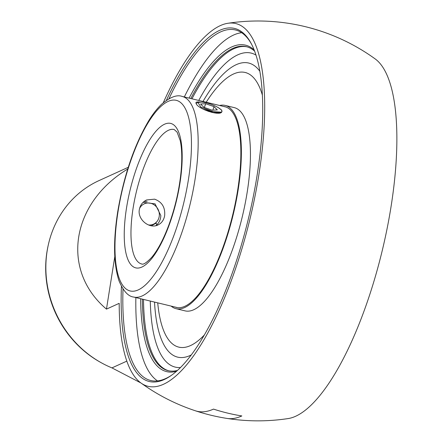 <?xml version="1.0" encoding="UTF-8"?>
<svg xmlns="http://www.w3.org/2000/svg" width="443" height="443" viewBox="0 0 443 443"><rect width="100%" height="100%" fill="white"/><g stroke="black" fill="none" stroke-linecap="round" stroke-linejoin="round"><path stroke-width="0.66" d="M140.641 298.732A167.93 53.747 -76.4 0 0 176.524 371.273M254.144 49.948A167.93 53.747 -76.4 0 0 189.1 98.119M190.789 98.523A166.651 53.337 103.6 0 1 246.402 46.67A166.651 53.337 103.6 0 1 254.587 51.111M177.449 370.448A166.651 53.337 103.6 0 1 168.141 370.653A166.651 53.337 103.6 0 1 142.33 299.136M241.651 32.71A180.318 57.712 -76.4 0 0 233.539 35.058A180.318 57.712 -76.4 0 0 184.316 96.962M135.857 297.574A180.318 57.712 -76.4 0 0 157.542 380.914M168.982 98.706A180.318 57.712 103.6 0 1 220.559 31.918A180.318 57.712 103.6 0 1 235.449 29.963A180.318 57.712 103.6 0 1 251.524 44.145M171.541 375.243A180.318 57.712 103.6 0 1 150.764 380.52A180.318 57.712 103.6 0 1 123.01 289.019M121.437 286.399A181.602 58.122 -76.4 0 0 170.876 375.714A181.602 58.122 -76.4 0 0 248.423 218.604A181.602 58.122 -76.4 0 0 251.148 43.42A181.602 58.122 -76.4 0 0 219.573 30.401A181.602 58.122 -76.4 0 0 166.391 100.317M127.734 169.01C70.913 203.348 60.735 270.413 106.47 309.12L119.195 303.333A186.603 59.722 -76.4 0 0 140.94 382.985A186.603 59.722 -76.4 0 0 249.979 218.98A186.603 59.722 -76.4 0 0 227.829 23.291A186.603 59.722 -76.4 0 0 163.295 102.715M106.47 309.12L114.798 256.552M101.563 362.906L100.766 362.468A101.369 93.163 -114.4 0 1 47.982 246.369L48.176 245.483A102.527 94.226 65.6 0 0 101.563 362.906A102.527 94.226 65.6 0 0 111.952 367.889L140.918 382.968A199.926 199.926 0 0 0 195.452 410.805A199.333 63.798 -76.4 0 0 213.509 409.105A199.926 183.745 65.6 0 0 241.834 415.944A199.333 63.798 103.6 0 1 227.01 418.43A199.926 199.926 0 0 1 195.452 410.811A199.333 63.798 -76.4 0 0 213.509 409.099A199.926 183.74 65.6 0 0 241.834 415.944L241.834 415.944M154.529 302.082A151.273 48.414 -76.4 0 0 172.742 355.026A151.273 48.414 -76.4 0 0 191.276 354.948A151.273 48.414 -76.4 0 1 172.692 354.993A151.273 48.414 -76.4 0 1 154.529 302.082M259.814 71.212A151.273 48.414 -76.4 0 0 250.971 63.786A151.273 48.414 -76.4 0 0 243.362 62.684A151.273 48.414 -76.4 0 0 202.988 101.469A151.273 48.414 -76.4 0 1 243.351 62.684A151.273 48.414 -76.4 0 1 259.814 71.212M128.276 167.288L99.116 180.545A102.527 94.226 65.6 0 0 48.176 245.483M111.952 367.889L126.842 361.123M227.829 23.291A199.926 199.926 0 0 1 375.099 58.864A186.603 59.722 103.6 0 1 382.165 250.91A186.603 59.722 103.6 0 1 288.21 418.557A199.926 199.926 0 0 1 227.265 418.469M164.652 215.647C163.832 220.099 161.617 223.194 158.007 224.95C149.651 229.28 137.313 219.706 139.346 209.539C140.226 205.059 142.657 201.864 146.639 199.943L154.585 199.162C161.977 201.881 165.333 207.374 164.652 215.647M217.967 107.394L221.589 110.047L221.91 111.514C221.024 116.714 198.818 109.332 196.288 103.939L195.9 102.654C196.221 101.912 197.728 101.746 200.413 102.161M175.229 307.082A103.258 33.048 -76.4 0 0 176.353 307.42A103.258 33.048 -76.4 0 0 232.725 214.811A103.258 33.048 -76.4 0 0 224.845 106.685A103.258 33.048 -76.4 0 0 223.687 106.47M171.125 306.091A104.559 33.463 -76.4 0 0 176.048 308.688A104.559 33.463 -76.4 0 0 233.129 214.91A104.559 33.463 -76.4 0 0 225.149 105.417A104.559 33.463 -76.4 0 0 219.584 105.478M157.725 302.857A141.278 45.214 -76.4 0 0 178.8 347.129A141.278 45.214 -76.4 0 0 204.406 334.914M262.35 95.029A141.278 45.214 -76.4 0 0 245.145 72.475A141.278 45.214 -76.4 0 0 206.183 102.244M176.048 308.688L185.119 310.881A104.559 33.463 -76.4 0 0 242.199 217.103A104.559 33.463 -76.4 0 0 234.22 107.61L225.149 105.417M155.764 225.686L156.728 224.9A13.739 12.625 65.6 0 0 160.815 215.503L155.067 203.869L143.122 202.329M151.323 225.758L156.196 223.111L156.728 224.922M144.102 201.476L147.17 201.349M139.556 208.509A11.175 10.267 -114.4 0 1 151.362 203.47A11.175 10.267 -114.4 0 1 159.342 214.883A11.175 10.267 -114.4 0 1 148.505 224.961M221.002 112.223C226.295 110.512 209.107 101.801 200.873 102.178L197.938 102.51L200.995 107.173L214.041 112.035L203.348 109.216M208.227 111.387L221.14 112.151A13.739 3.577 -161.2 0 1 214.041 112.035M212.225 110.241L203.852 107.3L200.574 104.027L205.668 103.695L214.041 106.636L217.319 109.908L212.225 110.241M216.466 112.411L216.334 112.793M214.041 106.636L212.823 110.202M212.297 111.758L212.031 112.533M205.668 103.695L204.378 107.483M143.51 299.424A166.651 53.337 -76.4 0 0 168.733 370.785M246.989 46.825A166.651 53.337 -76.4 0 0 191.969 98.811M198.741 100.445A161.523 51.693 103.6 0 1 255.976 55.109M180.506 367.524A161.523 51.693 103.6 0 1 150.282 301.057M133.116 208.033A69.174 22.139 103.6 0 1 174.177 129.506L177.128 132.186L180.196 140.536C181.846 148.089 182.189 157.891 181.226 169.946C179.57 188.391 175.472 206.671 168.933 224.778C163.578 239.109 157.907 249.891 151.921 257.117C146.771 262.599 143.366 264.886 141.694 263.989A69.174 22.139 103.6 0 1 133.116 208.033M133.703 297.054A103.191 33.026 -76.4 0 0 190.036 204.5A103.191 33.026 -76.4 0 0 182.167 96.441C176.995 94.453 170.14 97.05 161.601 104.238C157.248 108.38 152.99 113.818 148.826 120.557C134.196 145.193 123.813 175.655 117.688 211.942C113.159 241.225 113.585 264.15 118.973 280.729C123.281 291.018 128.193 296.461 133.703 297.054L177.51 307.636M118.026 211.604A98.064 31.387 103.6 0 1 183.734 105.977A98.064 31.387 103.6 0 1 157.88 269.239A98.064 31.387 103.6 0 1 118.026 211.604M126.554 207.728A74.302 23.778 -76.4 0 0 156.75 251.397A74.302 23.778 -76.4 0 0 176.342 127.695A74.302 23.778 -76.4 0 0 126.554 207.728M225.969 107.023L182.167 96.441M246.347 72.763L245.145 72.475M179.996 347.417L178.8 347.129M196.016 103.385L197.943 102.516M219.135 113.059L220.891 112.273"/></g></svg>

